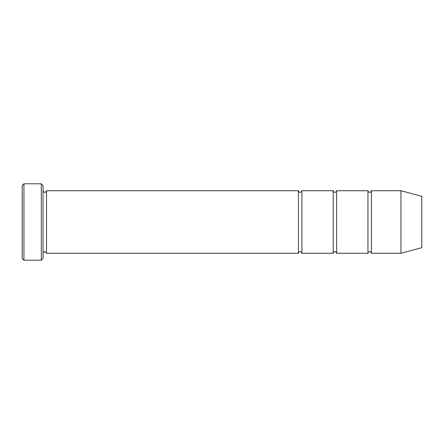 <?xml version="1.0" encoding="UTF-8"?>
<svg xmlns="http://www.w3.org/2000/svg" width="444" height="444" viewBox="0 0 444 444"><rect width="100%" height="100%" fill="white"/><g stroke="black" fill="none" stroke-linecap="round" stroke-linejoin="round"><path stroke-width="0.67" d="M336.669 253.274L336.669 190.726C335.509 192.968 334.349 192.968 333.194 190.726L333.194 253.274C334.349 251.032 335.509 251.032 336.669 253.274L367.943 253.274C369.097 251.032 370.257 251.032 371.417 253.274L371.417 190.726C370.257 192.968 369.097 192.968 367.943 190.726L367.943 253.274M43.051 185.514L43.051 258.486L41.309 260.223L41.309 183.777L43.051 185.514M421.8 247.685L421.8 196.315L400.949 190.726L400.949 253.274L421.8 247.685M371.417 253.274L400.949 253.274M43.051 253.274C44.206 251.032 45.366 251.032 46.526 253.274L298.446 253.274C299.606 251.032 300.76 251.032 301.92 253.274L301.92 190.726L333.194 190.726M301.92 253.274L333.194 253.274M46.526 253.274L46.526 190.726L298.446 190.726L298.446 253.274M23.937 183.777L22.2 185.514L22.2 258.486L23.937 260.223L23.937 183.777L41.309 183.777M23.937 260.223L41.309 260.223M336.669 190.726L367.943 190.726M371.417 190.726L400.949 190.726M46.526 190.726C45.366 192.968 44.206 192.968 43.051 190.726M301.92 190.726C300.76 192.968 299.606 192.968 298.446 190.726"/></g></svg>
